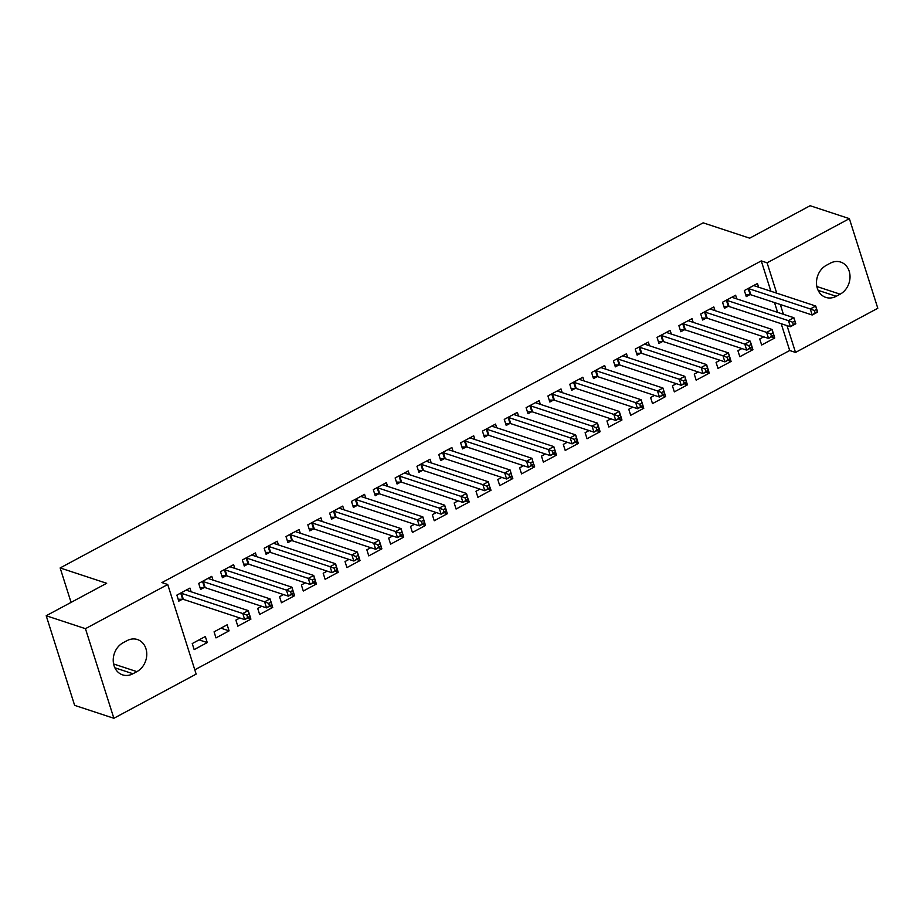 <?xml version="1.0" encoding="UTF-8"?>
<svg xmlns="http://www.w3.org/2000/svg" width="924" height="924" viewBox="0 0 924 924"><rect width="100%" height="100%" fill="white"/><g stroke="black" fill="none" stroke-linecap="round" stroke-linejoin="round"><path stroke-width="1.39" d="M194.791 669.808L789.697 350.508L795.518 352.425L787.005 325.618M196.154 674.116L113.871 718.283L85.447 628.678L167.729 584.511L196.154 674.116M85.447 628.678L46.2 615.742L74.625 705.347L113.871 718.283M46.2 615.742L106.664 583.287L60.152 567.948L703.164 222.834L749.676 238.173L810.129 205.717L849.375 218.653L877.8 308.258L795.518 352.425M60.152 567.948L71.067 602.39M229.083 630.861L227.154 624.809L214.068 631.831L215.985 637.895L229.083 630.861L220.905 628.17M212.97 580.064L211.792 576.368L198.695 583.402L200.623 589.454L204.146 587.56M269.404 606.329L272.73 607.426L271.956 604.966M272.73 607.426L259.632 614.46L257.715 608.408L261.677 606.283M256.618 556.641L255.451 552.945L242.354 559.967L244.271 566.031L247.805 564.125M313.063 582.905L316.389 584.003L315.604 581.543M316.389 584.003L303.291 591.025L301.374 584.973L305.336 582.848M300.277 533.206L299.099 529.51L286.001 536.544L287.93 542.596L291.453 540.702M356.71 559.47L360.037 560.568L359.263 558.108M360.037 560.568L346.939 567.602L345.022 561.549L348.983 559.413M343.924 509.782L342.758 506.086L329.66 513.109L331.577 519.161L335.112 517.267M400.369 536.047L403.696 537.144L402.91 534.684M403.696 537.144L390.598 544.167L388.681 538.115L392.642 535.989M387.583 486.347L386.405 482.651L373.308 489.685L375.236 495.738L378.759 493.843M444.017 512.612L447.343 513.709L446.569 511.249M447.343 513.709L434.245 520.743L432.328 514.691L436.29 512.554M431.231 462.924L430.064 459.228L416.967 466.25L418.884 472.303L422.418 470.408M487.676 489.189L491.002 490.286L490.217 487.814L484.8 490.725L423.458 470.501A2.737 1.005 -17.6 0 0 422.765 470.408L418.283 470.397M491.002 490.286L477.904 497.308L475.987 491.256L479.949 489.131M474.89 439.489L473.712 435.793L460.614 442.827L462.543 448.879L466.066 446.985M531.323 465.754L534.649 466.851L533.876 464.391L528.447 467.301L467.117 447.077A2.737 1.005 -17.6 0 0 466.412 446.985L461.931 446.962M534.649 466.851L521.552 473.885L519.635 467.833L523.596 465.696M518.537 416.066L517.371 412.37L504.273 419.392L506.19 425.444L509.725 423.55M574.982 442.33L578.308 443.428L577.523 440.956M578.308 443.428L565.211 450.45L563.293 444.398L567.255 442.273M562.196 392.631L561.018 388.935L547.92 395.969L549.849 402.021L553.372 400.127M618.63 418.895L621.956 419.993L621.182 417.533M621.956 419.993L608.858 427.027L606.941 420.963L610.903 418.838M605.844 369.196L604.677 365.5L591.579 372.534L593.497 378.586L597.031 376.692M662.289 395.472L665.615 396.569L664.83 394.098M665.615 396.569L652.517 403.592L650.6 397.539L654.562 395.414M649.503 345.772L648.325 342.076L635.227 349.099L637.156 355.163L640.679 353.257M705.936 372.037L709.262 373.134L708.489 370.674M709.262 373.134L696.165 380.168L694.247 374.104L698.209 371.979M693.15 322.337L691.984 318.641L678.886 325.675L680.803 331.728L684.337 329.833M749.595 348.602L752.921 349.699L752.136 347.239M752.921 349.699L739.824 356.733L737.906 350.681L741.868 348.556M736.809 298.914L735.631 295.218L722.533 302.24L724.462 308.304L727.996 306.398M789.697 350.508L781.196 323.7M777.604 312.358L774.497 302.575M770.893 291.245L761.272 260.903L161.919 582.594L167.729 584.511M758.627 287.202L757.461 283.506L744.363 290.529L746.28 296.581L749.814 294.687M771.413 336.89L774.739 337.988L773.966 335.528M774.739 337.988L761.653 345.022L759.724 338.969L763.698 336.833M714.98 310.626L713.802 306.93L700.715 313.964L702.633 320.016L706.167 318.122M727.766 360.325L731.092 361.423L730.306 358.951M731.092 361.423L717.994 368.445L716.077 362.393L720.039 360.268M671.321 334.061L670.154 330.365L657.056 337.387L658.974 343.439L662.508 341.545M684.106 383.749L687.433 384.846L686.659 382.386M687.433 384.846L674.347 391.88L672.418 385.828L676.391 383.691M627.673 357.484L626.495 353.788L613.409 360.822L615.326 366.874L618.861 364.98M640.459 407.184L643.785 408.281L643 405.821M643.785 408.281L630.688 415.303L628.77 409.251L632.732 407.126M584.014 380.919L582.848 377.223L569.75 384.245L571.667 390.298L575.202 388.403M596.8 430.607L600.126 431.704L599.353 429.244M600.126 431.704L587.04 438.738L585.111 432.686L589.085 430.549M540.367 404.342L539.189 400.646L526.102 407.68L528.02 413.733L531.554 411.838M553.153 454.042L556.479 455.139L555.694 452.679M556.479 455.139L543.381 462.162L541.464 456.109L545.426 453.984M496.708 427.777L495.541 424.081L482.443 431.104L484.361 437.168L487.895 435.262M509.494 477.465L512.82 478.563L512.046 476.103L506.629 479.013L445.287 458.789A2.737 1.005 -17.6 0 0 444.583 458.697L440.101 458.685M512.82 478.563L499.734 485.597L497.805 479.544L501.778 477.419M453.06 451.201L451.882 447.505L438.796 454.539L440.713 460.591L444.248 458.697M465.846 500.9L469.173 501.998L468.387 499.538L462.97 502.448L401.628 482.224A2.737 1.005 -17.6 0 0 400.935 482.132L396.454 482.109M469.173 501.998L456.075 509.032L454.158 502.968L458.119 500.843M409.401 474.636L408.235 470.94L395.137 477.962L397.054 484.026L400.589 482.12M422.187 524.335L425.514 525.433L424.74 522.961M425.514 525.433L412.427 532.455L410.499 526.403L414.472 524.278M365.754 498.059L364.576 494.363L351.49 501.397L353.407 507.449L356.941 505.555M378.54 547.759L381.866 548.856L381.081 546.396M381.866 548.856L368.768 555.89L366.851 549.826L370.813 547.701M322.095 521.494L320.928 517.798L307.831 524.832L309.748 530.884L313.282 528.99M334.881 571.194L338.207 572.291L337.433 569.819M338.207 572.291L325.121 579.313L323.192 573.261L327.165 571.136M278.447 544.929L277.269 541.233L264.183 548.255L266.1 554.308L269.635 552.413M291.233 594.617L294.56 595.714L293.774 593.254M294.56 595.714L281.462 602.748L279.545 596.696L283.506 594.559M234.788 568.352L233.622 564.656L220.524 571.69L222.441 577.743L225.976 575.848M247.574 618.052L250.901 619.149L250.127 616.678M250.901 619.149L237.815 626.172L235.886 620.12L239.859 617.994M191.141 591.787L189.963 588.091L176.877 595.114L178.794 601.166L182.328 599.272M207.253 642.573L205.336 636.521L192.238 643.554L194.155 649.607L207.253 642.573L199.076 639.882M132.952 673.746A17.487 14.484 -71.8 0 1 122.557 674.855A17.487 14.484 -71.8 0 1 113.225 659.828A17.487 14.484 -71.8 0 1 123.111 642.746L127.038 640.644A17.487 14.484 -71.8 0 1 137.433 639.535A17.487 14.484 -71.8 0 1 146.766 654.562A17.487 14.484 -71.8 0 1 136.879 671.644L132.952 673.746L114.865 667.786M761.272 260.903L767.093 262.82L849.375 218.653M830.295 263.19A17.487 14.484 -71.8 0 1 840.69 262.081A17.487 14.484 -71.8 0 1 850.022 277.108A17.487 14.484 -71.8 0 1 840.135 294.19L836.197 296.292A17.487 14.484 -71.8 0 1 825.813 297.401A17.487 14.484 -71.8 0 1 816.481 282.374A17.487 14.484 -71.8 0 1 826.368 265.303L830.295 263.19M783.413 314.276L780.306 304.493M776.714 293.162L767.093 262.82M814.379 310.51L815.153 312.936L817.336 311.758L816.562 309.344L814.379 310.51L810.279 308.951L815.73 306.029L817.659 312.081L812.196 315.003L810.279 308.951L748.937 288.727A2.737 1.005 -17.6 0 0 748.244 288.635L747.897 288.635M753.926 285.401L754.007 285.539A2.737 1.005 -17.6 0 0 754.4 285.805L815.73 306.029L816.562 309.344M815.153 312.936L812.196 315.003L750.865 294.779A2.737 1.005 -17.6 0 0 750.161 294.687L745.68 294.675M792.549 322.222L793.323 324.647L795.506 323.481L794.732 321.055L792.549 322.222L788.449 320.663L793.901 317.741L795.83 323.793L790.366 326.726L788.449 320.663L727.107 300.439A2.737 1.005 -17.6 0 0 726.414 300.346L726.068 300.346M732.097 297.112L732.189 297.251A2.737 1.005 -17.6 0 0 732.57 297.516L793.901 317.741L794.732 321.055M793.323 324.647L790.366 326.726L729.036 306.502A2.737 1.005 -17.6 0 0 728.331 306.398L723.85 306.387M770.731 333.945L771.494 336.359L773.677 335.193L772.903 332.767L770.731 333.945L766.62 332.386L772.083 329.452L774 335.504L768.549 338.438L766.62 332.386L705.289 312.162A2.737 1.005 -17.6 0 0 704.585 312.069L704.238 312.058M710.279 308.824L710.36 308.963A2.737 1.005 -17.6 0 0 710.741 309.228L772.083 329.452L772.903 332.767M771.494 336.359L768.549 338.438L707.207 318.214A2.737 1.005 -17.6 0 0 706.502 318.122L702.021 318.099M748.902 345.657L749.664 348.082L751.847 346.904L751.085 344.49L748.902 345.657L744.802 344.098L750.253 341.164L752.171 347.228L746.719 350.15L744.802 344.098L683.46 323.874A2.737 1.005 -17.6 0 0 682.755 323.781L682.42 323.781M688.449 320.547L688.53 320.686A2.737 1.005 -17.6 0 0 688.911 320.94L750.253 341.164L751.085 344.49M749.664 348.082L746.719 350.15L685.377 329.926A2.737 1.005 -17.6 0 0 684.684 329.833L680.203 329.822M727.072 357.369L727.846 359.794L730.018 358.627L729.255 356.202L727.072 357.369L722.972 355.809L728.424 352.887L730.353 358.939L724.89 361.862L722.972 355.809L661.63 335.585A2.737 1.005 -17.6 0 0 660.937 335.493L660.591 335.493M666.62 332.259L666.701 332.397A2.737 1.005 -17.6 0 0 667.093 332.663L728.424 352.887L729.255 356.202M727.846 359.794L724.89 361.862L663.559 341.637A2.737 1.005 -17.6 0 0 662.855 341.545L658.373 341.534M705.243 369.092L706.017 371.506L708.2 370.339L707.426 367.914L705.243 369.092L701.143 367.521L706.594 364.599L708.523 370.651L703.06 373.585L701.143 367.521L639.801 347.308A2.737 1.005 -17.6 0 0 639.108 347.205L638.761 347.205M644.79 343.971L644.883 344.109A2.737 1.005 -17.6 0 0 645.264 344.375L706.594 364.599L707.426 367.914M706.017 371.506L703.06 373.585L641.73 353.361A2.737 1.005 -17.6 0 0 641.025 353.268L636.544 353.245M683.425 380.803L684.187 383.229L686.37 382.051L685.596 379.625L683.425 380.803L679.313 379.244L684.776 376.311L686.694 382.363L681.242 385.296L679.313 379.244L617.983 359.02A2.737 1.005 -17.6 0 0 617.278 358.928L616.932 358.928M622.972 355.682L623.053 355.821A2.737 1.005 -17.6 0 0 623.434 356.087L684.776 376.311L685.596 379.625M684.187 383.229L681.242 385.296L619.9 365.072A2.737 1.005 -17.6 0 0 619.196 364.98L614.714 364.968M661.596 392.515L662.358 394.941L664.541 393.763L663.779 391.349L661.596 392.515L657.495 390.956L662.947 388.022L664.864 394.086L659.413 397.008L657.495 390.956L596.153 370.732A2.737 1.005 -17.6 0 0 595.449 370.639L595.114 370.639M601.143 367.406L601.224 367.544A2.737 1.005 -17.6 0 0 601.605 367.798L662.947 388.022L663.779 391.349M662.358 394.941L659.413 397.008L598.071 376.784A2.737 1.005 -17.6 0 0 597.378 376.692L592.896 376.68M639.766 404.227L640.54 406.652L642.711 405.486L641.949 403.06L639.766 404.227L635.666 402.668L641.117 399.746L643.046 405.798L637.583 408.72L635.666 402.668L574.324 382.444A2.737 1.005 -17.6 0 0 573.631 382.351L573.284 382.351M579.313 379.117L579.394 379.256A2.737 1.005 -17.6 0 0 579.787 379.521L641.117 399.746L641.949 403.06M640.54 406.652L637.583 408.72L576.241 388.507A2.737 1.005 -17.6 0 0 575.548 388.403L571.067 388.392M617.937 415.95L618.71 418.364L620.893 417.198L620.12 414.772L617.937 415.95L613.836 414.391L619.288 411.457L621.217 417.509L615.754 420.443L613.836 414.391L552.494 394.167A2.737 1.005 -17.6 0 0 551.801 394.063L551.455 394.063M557.484 390.829L557.576 390.968A2.737 1.005 -17.6 0 0 557.957 391.233L619.288 411.457L620.12 414.772M618.71 418.364L615.754 420.443L554.423 400.219A2.737 1.005 -17.6 0 0 553.719 400.127L549.237 400.104M596.119 427.662L596.881 430.087L599.064 428.909L598.29 426.484L596.119 427.662L592.007 426.103L597.47 423.169L599.387 429.221L593.936 432.155L592.007 426.103L530.676 405.879A2.737 1.005 -17.6 0 0 529.972 405.786L529.625 405.786M535.666 402.541L535.747 402.679A2.737 1.005 -17.6 0 0 536.128 402.945L597.47 423.169L598.29 426.484M596.881 430.087L593.936 432.155L532.594 411.931A2.737 1.005 -17.6 0 0 531.889 411.838L527.408 411.827M574.289 439.374L575.051 441.799L577.234 440.621L576.472 438.207L574.289 439.374L570.189 437.814L575.64 434.881L577.558 440.944L572.106 443.867L570.189 437.814L508.847 417.59A2.737 1.005 -17.6 0 0 508.142 417.498L507.807 417.498M513.836 414.264L513.917 414.402A2.737 1.005 -17.6 0 0 514.298 414.668L575.64 434.881L576.472 438.207M575.051 441.799L572.106 443.867L510.764 423.642A2.737 1.005 -17.6 0 0 510.071 423.55L505.59 423.538M552.46 451.085L553.233 453.511L555.405 452.344L554.643 449.919L552.46 451.085L548.359 449.526L553.811 446.604L555.74 452.656L550.277 455.59L548.359 449.526L487.017 429.302A2.737 1.005 -17.6 0 0 486.324 429.21L485.978 429.21M492.007 425.976L492.088 426.114A2.737 1.005 -17.6 0 0 492.48 426.38L553.811 446.604L554.643 449.919M553.233 453.511L550.277 455.59L488.935 435.366A2.737 1.005 -17.6 0 0 488.242 435.262L483.76 435.25M531.404 465.222L533.587 464.056L532.813 461.63L530.63 462.808L531.404 465.222L528.447 467.301L526.53 461.249L465.188 441.025A2.737 1.005 -17.6 0 0 464.495 440.933L464.148 440.921M530.63 462.808L526.53 461.249L531.981 458.316L533.587 464.056M470.177 437.687L470.27 437.826A2.737 1.005 -17.6 0 0 470.651 438.091L531.981 458.316L532.813 461.63M509.574 476.946L511.757 475.768L510.984 473.354L508.812 474.52L509.574 476.946L506.629 479.013L504.7 472.961L443.37 452.737A2.737 1.005 -17.6 0 0 442.665 452.644L442.319 452.644M508.812 474.52L504.7 472.961L510.163 470.027L511.757 475.768M448.359 449.411L448.44 449.549A2.737 1.005 -17.6 0 0 448.821 449.803L510.163 470.027L510.984 473.354M487.745 488.657L489.928 487.491L489.166 485.065L486.983 486.232L487.745 488.657L484.8 490.725L482.882 484.673L421.54 464.449A2.737 1.005 -17.6 0 0 420.836 464.356L420.501 464.356M486.983 486.232L482.882 484.673L488.334 481.751L489.928 487.491M426.53 461.122L426.611 461.261A2.737 1.005 -17.6 0 0 426.992 461.526L488.334 481.751L489.166 485.065M465.927 500.369L468.098 499.203L467.336 496.777L465.153 497.955L465.927 500.369L462.97 502.448L461.053 496.384L399.711 476.172A2.737 1.005 -17.6 0 0 399.018 476.068L398.671 476.068M465.153 497.955L461.053 496.384L466.505 493.462L468.098 499.203M404.7 472.834L404.781 472.973A2.737 1.005 -17.6 0 0 405.174 473.238L466.505 493.462L467.336 496.777M443.324 509.667L444.098 512.081L446.28 510.914L445.507 508.489L443.324 509.667L439.223 508.108L444.675 505.174L446.604 511.226L441.141 514.16L439.223 508.108L377.881 487.884A2.737 1.005 -17.6 0 0 377.188 487.791L376.842 487.791M382.871 484.546L382.963 484.684A2.737 1.005 -17.6 0 0 383.344 484.95L444.675 505.174L445.507 508.489M444.098 512.081L441.141 514.16L379.81 493.936A2.737 1.005 -17.6 0 0 379.106 493.843L374.624 493.832M421.494 521.379L422.268 523.804L424.451 522.626L423.677 520.212L421.494 521.379L417.394 519.819L422.857 516.886L424.774 522.949L419.323 525.871L417.394 519.819L356.063 499.595A2.737 1.005 -17.6 0 0 355.359 499.503L355.012 499.503M361.053 496.269L361.134 496.407A2.737 1.005 -17.6 0 0 361.515 496.662L422.857 516.886L423.677 520.212M422.268 523.804L419.323 525.871L357.981 505.647A2.737 1.005 -17.6 0 0 357.276 505.555L352.795 505.543M399.676 533.09L400.438 535.516L402.621 534.349L401.859 531.924L399.676 533.09L395.576 531.531L401.028 528.609L402.945 534.661L397.493 537.583L395.576 531.531L334.234 511.307A2.737 1.005 -17.6 0 0 333.529 511.215L333.194 511.215M339.224 507.981L339.304 508.119A2.737 1.005 -17.6 0 0 339.686 508.385L401.028 528.609L401.859 531.924M400.438 535.516L397.493 537.583L336.151 517.371A2.737 1.005 -17.6 0 0 335.458 517.267L330.977 517.255M377.847 544.813L378.621 547.227L380.792 546.061L380.03 543.635L377.847 544.813L373.746 543.254L379.198 540.321L381.127 546.373L375.664 549.306L373.746 543.254L312.404 523.03A2.737 1.005 -17.6 0 0 311.711 522.926L311.365 522.926M317.394 519.692L317.475 519.831A2.737 1.005 -17.6 0 0 317.868 520.096L379.198 540.321L380.03 543.635M378.621 547.227L375.664 549.306L314.322 529.082A2.737 1.005 -17.6 0 0 313.629 528.99L309.147 528.967M356.017 556.525L356.791 558.951L358.974 557.773L358.2 555.347L356.017 556.525L351.917 554.966L357.369 552.032L359.297 558.084L353.834 561.018L351.917 554.966L290.575 534.742A2.737 1.005 -17.6 0 0 289.882 534.649L289.535 534.649M295.565 531.404L295.657 531.543A2.737 1.005 -17.6 0 0 296.038 531.808L357.369 552.032L358.2 555.347M356.791 558.951L353.834 561.018L292.504 540.794A2.737 1.005 -17.6 0 0 291.799 540.702L287.318 540.69M334.188 568.237L334.962 570.662L337.144 569.484L336.371 567.07L334.188 568.237L330.087 566.678L335.551 563.744L337.468 569.808L332.016 572.73L330.087 566.678L268.757 546.454A2.737 1.005 -17.6 0 0 268.052 546.361L267.706 546.361M273.747 543.127L273.827 543.266A2.737 1.005 -17.6 0 0 274.209 543.531L335.551 563.744L336.371 567.07M334.962 570.662L332.016 572.73L270.674 552.506A2.737 1.005 -17.6 0 0 269.97 552.413L265.488 552.402M312.37 579.949L313.132 582.374L315.315 581.208L314.553 578.782L312.37 579.949L308.269 578.389L313.721 575.467L315.638 581.519L310.187 584.453L308.269 578.389L246.927 558.165A2.737 1.005 -17.6 0 0 246.223 558.073L245.888 558.073M251.917 554.839L251.998 554.977A2.737 1.005 -17.6 0 0 252.379 555.243L313.721 575.467L314.553 578.782M313.132 582.374L310.187 584.453L248.845 564.229A2.737 1.005 -17.6 0 0 248.152 564.125L243.67 564.114M290.54 591.672L291.314 594.086L293.486 592.919L292.723 590.494L290.54 591.672L286.44 590.113L291.892 587.179L293.82 593.231L288.357 596.165L286.44 590.113L225.098 569.889A2.737 1.005 -17.6 0 0 224.405 569.796L224.058 569.785M230.088 566.551L230.168 566.689A2.737 1.005 -17.6 0 0 230.561 566.955L291.892 587.179L292.723 590.494M291.314 594.086L288.357 596.165L227.015 575.941A2.737 1.005 -17.6 0 0 226.322 575.848L221.841 575.825M268.711 603.384L269.485 605.809L271.668 604.631L270.894 602.217L268.711 603.384L264.611 601.824L270.062 598.891L271.991 604.943L266.528 607.876L264.611 601.824L203.268 581.6A2.737 1.005 -17.6 0 0 202.575 581.508L202.229 581.508M208.258 578.262L208.35 578.412A2.737 1.005 -17.6 0 0 208.732 578.667L270.062 598.891L270.894 602.217M269.485 605.809L266.528 607.876L205.197 587.652A2.737 1.005 -17.6 0 0 204.493 587.56L200.011 587.548M246.881 615.095L247.655 617.521L249.838 616.354L249.064 613.929L246.881 615.095L242.781 613.536L248.244 610.614L250.161 616.666L244.71 619.588L242.781 613.536L181.451 593.312A2.737 1.005 -17.6 0 0 180.746 593.22L180.399 593.22M186.44 589.986L186.521 590.124A2.737 1.005 -17.6 0 0 186.902 590.39L248.244 610.614L249.064 613.929M247.655 617.521L244.71 619.588L183.368 599.364A2.737 1.005 -17.6 0 0 182.663 599.272L178.182 599.26M840.135 294.19L816.851 286.509M836.197 296.292L818.11 290.332M136.879 671.644L113.594 663.963M748.937 288.727L750.865 294.779M748.244 288.635L750.161 294.687M727.107 300.439L729.036 306.502M726.414 300.346L728.331 306.398M705.289 312.162L707.207 318.214M704.585 312.069L706.502 318.122M683.46 323.874L685.377 329.926M682.755 323.781L684.684 329.833M661.63 335.585L663.559 341.637M660.937 335.493L662.855 341.545M639.801 347.308L641.73 353.361M639.108 347.205L641.025 353.268M617.983 359.02L619.9 365.072M617.278 358.928L619.196 364.98M596.153 370.732L598.071 376.784M595.449 370.639L597.378 376.692M574.324 382.444L576.241 388.507M573.631 382.351L575.548 388.403M552.494 394.167L554.423 400.219M551.801 394.063L553.719 400.127M530.676 405.879L532.594 411.931M529.972 405.786L531.889 411.838M508.847 417.59L510.764 423.642M508.142 417.498L510.071 423.55M487.017 429.302L488.935 435.366M486.324 429.21L488.242 435.262M465.188 441.025L467.117 447.077M464.495 440.933L466.412 446.985M443.37 452.737L445.287 458.789M442.665 452.644L444.583 458.697M421.54 464.449L423.458 470.501M420.836 464.356L422.765 470.408M399.711 476.172L401.628 482.224M399.018 476.068L400.935 482.132M377.881 487.884L379.81 493.936M377.188 487.791L379.106 493.843M356.063 499.595L357.981 505.647M355.359 499.503L357.276 505.555M334.234 511.307L336.151 517.371M333.529 511.215L335.458 517.267M312.404 523.03L314.322 529.082M311.711 522.926L313.629 528.99M290.575 534.742L292.504 540.794M289.882 534.649L291.799 540.702M268.757 546.454L270.674 552.506M268.052 546.361L269.97 552.413M246.927 558.165L248.845 564.229M246.223 558.073L248.152 564.125M225.098 569.889L227.015 575.941M224.405 569.796L226.322 575.848M203.268 581.6L205.197 587.652M202.575 581.508L204.493 587.56M181.451 593.312L183.368 599.364M180.746 593.22L182.663 599.272"/></g></svg>
